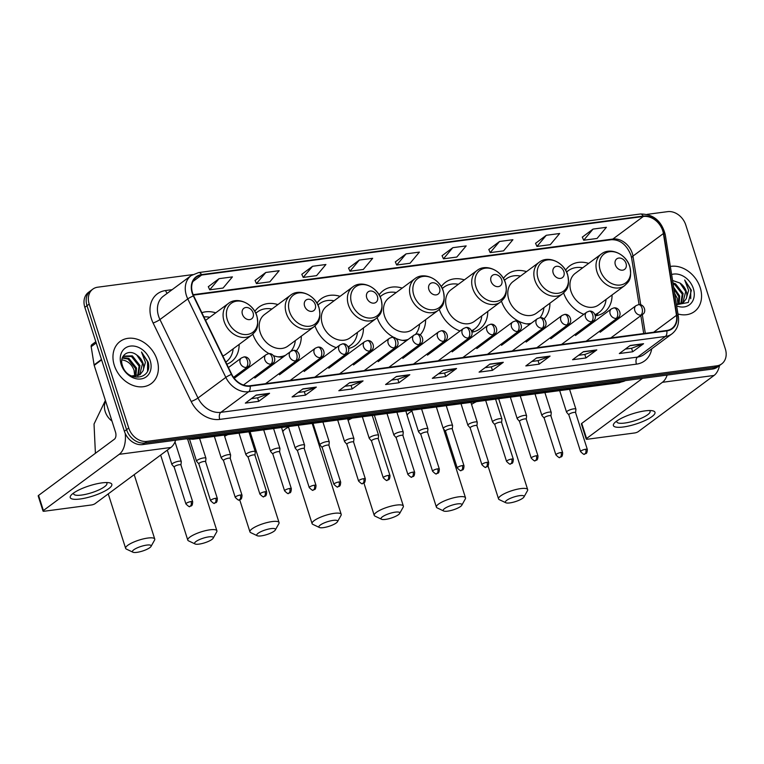 <?xml version="1.0" encoding="UTF-8"?>
<svg xmlns="http://www.w3.org/2000/svg" width="764" height="764" viewBox="0 0 764 764"><rect width="100%" height="100%" fill="white"/><g stroke="black" fill="none" stroke-linecap="round" stroke-linejoin="round"><path stroke-width="1.15" d="M563.631 292.965A28.927 22.7 53.5 0 0 583.839 314.31M595.347 315.828A28.927 22.7 53.5 0 0 604.209 312.342A28.927 22.7 53.5 0 0 612.069 294.961M501.471 301.197A28.927 22.7 53.5 0 0 529.958 324.222M544.035 318.874A28.927 22.7 53.5 0 0 549.918 303.203M439.319 309.439A28.927 22.7 53.5 0 0 460.071 330.984M472.018 332.159A28.927 22.7 53.5 0 0 479.897 328.826A28.927 22.7 53.5 0 0 487.757 311.445M377.168 317.681A28.927 22.7 53.5 0 0 393.852 337.43M396.01 338.471A28.927 22.7 53.5 0 0 406.448 340.706M420.2 334.861A28.927 22.7 53.5 0 0 425.605 319.686M315.016 325.922A28.927 22.7 53.5 0 0 336.322 347.649M348.68 348.441A28.927 22.7 53.5 0 0 355.594 345.299A28.927 22.7 53.5 0 0 363.454 327.928M252.865 334.164A28.927 22.7 53.5 0 0 269.052 353.637M273.55 355.68A28.927 22.7 53.5 0 0 282.976 357.16M296.298 350.896A28.927 22.7 53.5 0 0 301.303 336.17M226.832 364.199A28.927 22.7 53.5 0 0 231.282 361.783A28.927 22.7 53.5 0 0 239.151 344.402M277.895 304.588A28.927 22.7 53.5 0 0 258.986 307.052A28.927 22.7 53.5 0 0 254.813 311.406M340.056 296.346A28.927 22.7 53.5 0 0 321.138 298.81A28.927 22.7 53.5 0 0 316.964 303.165M402.208 288.104A28.927 22.7 53.5 0 0 383.299 290.578A28.927 22.7 53.5 0 0 379.116 294.923M464.359 279.872A28.927 22.7 53.5 0 0 445.45 282.336A28.927 22.7 53.5 0 0 441.277 286.681M526.511 271.631A28.927 22.7 53.5 0 0 507.602 274.095A28.927 22.7 53.5 0 0 503.428 278.44M588.662 263.389A28.927 22.7 53.5 0 0 569.753 265.853A28.927 22.7 53.5 0 0 565.58 270.208M215.744 312.829A28.927 22.7 53.5 0 0 201.849 312.686M192.614 274.62L97.716 287.197A16.378 12.854 53.5 0 0 92.788 289.155L88.443 292.383A16.378 12.854 53.5 0 0 84.833 307.309L124.389 431.268A16.378 12.854 53.5 0 0 142.572 444.61L712.459 369.06A16.378 12.854 53.5 0 0 717.386 367.102L719.564 365.488A21.831 12.405 82.4 0 1 714.053 375.458L638.217 431.66A2.731 0.678 162.3 0 1 634.636 432.968L587.44 439.224A2.731 0.678 162.3 0 1 586.198 439.042L581.375 423.924A2.731 0.678 -17.7 0 1 581.748 423.39L642.562 378.323M92.788 289.155A16.378 12.854 53.5 0 0 89.178 304.082L128.744 428.041L126.566 429.654A16.378 12.854 53.5 0 0 144.749 443.005L714.636 367.446A16.378 12.854 53.5 0 0 719.564 365.488A16.378 12.854 53.5 0 1 714.636 367.446L144.749 443.005A16.378 12.854 53.5 0 1 126.566 429.654L87.01 305.695L126.566 429.654L124.389 431.268M90.61 290.769A16.378 12.854 53.5 0 0 87.01 305.695A16.378 12.854 53.5 0 1 90.61 290.769M114.304 365.354A26.205 20.561 53.5 0 0 151.272 383.576A26.205 20.561 53.5 0 0 157.04 359.691A26.205 20.561 53.5 0 0 120.072 341.47A26.205 20.561 53.5 0 0 114.304 365.354A26.205 20.561 53.5 0 0 151.272 383.576A26.205 20.561 53.5 0 0 157.04 359.691A26.205 20.561 53.5 0 0 120.072 341.47A26.205 20.561 53.5 0 0 114.304 365.354M677.954 313.985A26.205 20.561 53.5 0 0 694.447 311.559A26.205 20.561 53.5 0 0 700.216 287.675A26.205 20.561 53.5 0 0 670.343 266.445A26.205 20.561 53.5 0 1 700.216 287.675A26.205 20.561 53.5 0 1 694.447 311.559A26.205 20.561 53.5 0 1 677.954 313.985M192.557 293.051A17.467 13.704 -126.5 0 1 196.405 277.122A17.467 13.704 -126.5 0 1 201.658 275.03L643.326 216.479A17.467 13.704 -126.5 0 1 663.391 233.545L676.484 315.322A17.467 13.704 -126.5 0 1 671.957 328.415A17.467 13.704 -126.5 0 1 666.705 330.506L250 385.753A17.467 13.704 -126.5 0 1 231.721 374.284L193.664 295.821A17.467 13.704 -126.5 0 1 192.557 293.051M192.203 293.099A17.906 14.048 53.5 0 0 193.34 295.935L231.397 374.398A17.906 14.048 53.5 0 0 250.134 386.154L666.829 330.907A17.906 14.048 53.5 0 0 676.856 315.341L663.763 233.564A17.906 14.048 53.5 0 0 643.192 216.078L201.534 274.629A17.906 14.048 53.5 0 0 192.203 293.099M593.045 229.085L583.696 240.23L597.056 238.463L606.406 227.309L593.045 229.085L582.311 237.126M546.298 235.283L536.949 246.428L550.309 244.661L559.659 233.507L546.298 235.283L535.564 243.324M499.551 241.481L490.201 252.626L503.562 250.859L512.911 239.705L499.551 241.481L488.817 249.522M452.804 247.679L443.454 258.824L456.805 257.057L466.164 245.903L452.804 247.679L442.069 255.72M219.058 278.669L209.708 289.814L223.069 288.047L232.418 276.893L219.058 278.669L208.324 286.71M265.805 272.471L256.456 283.616L269.816 281.849L279.166 270.695L265.805 272.471L255.071 280.512M312.562 266.273L303.203 277.418L316.563 275.651L325.913 264.497L312.562 266.273L301.818 274.314M359.309 260.075L349.96 271.22L363.311 269.453L372.66 258.299L359.309 260.075L348.565 268.116M406.056 253.877L396.707 265.022L410.058 263.255L419.407 252.101L406.056 253.877L395.322 261.918M128.744 428.041A16.378 12.854 53.5 0 0 146.917 441.391L716.813 365.832A16.378 12.854 53.5 0 0 721.732 363.874A16.378 12.854 53.5 0 0 725.342 348.947L685.785 224.988A16.378 12.854 53.5 0 0 667.602 211.647L646.984 214.378M550.061 356.11L539.183 364.161L525.823 365.937L536.7 357.877L550.061 356.11A4.364 2.483 -97.6 0 1 549.66 356.33L536.423 358.077M596.808 349.912L585.931 357.963L572.58 359.739L583.448 351.679L596.808 349.912A4.364 2.483 -97.6 0 1 596.407 350.132L583.18 351.879M643.555 343.714L632.678 351.765L619.327 353.541L630.195 345.481L643.555 343.714A4.364 2.483 -97.6 0 1 643.154 343.934L629.928 345.681M409.81 374.704L398.942 382.754L385.581 384.531L396.459 376.471L409.81 374.704A4.364 2.483 -97.6 0 1 409.418 374.923L396.182 376.671M363.062 380.902L352.185 388.952L338.834 390.729L349.702 382.668L363.062 380.902A4.364 2.483 -97.6 0 1 362.661 381.121L349.434 382.869M316.315 387.1L305.438 395.15L292.087 396.927L302.955 388.866L316.315 387.1A4.364 2.483 -97.6 0 1 315.914 387.319L302.687 389.067M269.568 393.298L258.69 401.348L245.339 403.125L256.207 395.064L269.568 393.298A4.364 2.483 -97.6 0 1 269.167 393.517L255.94 395.265M503.304 362.308L492.436 370.359L479.076 372.135L489.953 364.075L503.304 362.308A4.364 2.483 -97.6 0 1 502.913 362.528L489.676 364.275M456.557 368.506L445.689 376.556L432.328 378.333L443.206 370.273L456.557 368.506A4.364 2.483 -97.6 0 1 456.165 368.726L442.929 370.473M445.689 376.556L444.572 373.052M438.335 373.882L444.629 373.042L456.165 368.726M492.436 370.359L491.319 366.854M485.083 367.685L491.386 366.844L502.913 362.528M258.69 401.348L257.573 397.843M251.337 398.674L257.64 397.834L269.167 393.517M305.438 395.15L304.32 391.646M298.094 392.476L304.387 391.636L315.914 387.319M352.185 388.952L351.068 385.448M344.841 386.278L351.134 385.438L362.661 381.121M398.942 382.754L397.815 379.25M391.588 380.08L397.882 379.24L409.418 374.923M632.678 351.765L631.561 348.26M625.334 349.091L631.627 348.25L643.154 343.934M585.931 357.963L584.813 354.458M578.577 355.289L584.88 354.448L596.407 350.132M539.183 364.161L538.066 360.656M531.83 361.487L538.133 360.646L549.66 356.33M396.707 265.022L395.294 261.851M349.96 271.22L348.546 268.049M303.203 277.418L301.79 274.247M256.456 283.616L255.042 280.445M209.708 289.814L208.295 286.643M443.454 258.824L442.041 255.653M490.201 252.626L488.788 249.456M536.949 246.428L535.535 243.258M583.696 240.23L582.283 237.06M121.848 359.901L122.555 360.006C127.932 360.942 131.771 364.371 134.072 370.292L134.77 376.404M122.45 357.562L128.896 358.411L136.498 368.028L135.935 376.308M122.269 358.049L128.037 359.051L135.639 368.668L135.323 376.375M122.756 356.874L123.634 356.091L132.353 355.852L139.955 365.478L138.169 375.697M123.224 356.425L131.484 356.492L139.086 366.118L137.644 375.898M136.804 355.059C128.562 348.346 118.869 355.757 122.393 365.459C127.254 382.898 152.934 379.756 148.197 362.27L141.512 352.013L145.437 362.327L143.002 370.836A12.339 9.684 53.5 0 0 143.021 363.206A12.339 9.684 53.5 0 0 136.804 355.059L142.543 363.559L139.611 374.943M143.002 370.836L140.051 374.627L131.494 376.012M121.161 364.447A17.792 13.962 53.5 0 0 140.92 378.954A17.792 13.962 53.5 0 0 150.193 360.598A17.792 13.962 53.5 0 0 130.434 346.092A17.792 13.962 53.5 0 0 121.161 364.447M122.555 360.006A12.339 9.684 53.5 0 0 121.848 359.939M141.512 352.013L147.547 361.716L147.567 370.75M80.144 498.997A21.831 5.396 -17.7 0 1 71.635 494.633A21.831 5.396 -17.7 0 1 101.889 482.886A21.831 5.396 -17.7 0 1 108.956 482.714A21.831 5.396 -17.7 0 1 105.69 490.593A21.831 5.396 -17.7 0 1 80.144 498.997M73.745 492.923A17.467 4.317 162.3 0 0 73.64 493.926A17.467 4.317 162.3 0 0 81.576 495.062A17.467 4.317 162.3 0 0 99.014 489.867A17.467 4.317 162.3 0 0 106.922 483.306A17.467 4.317 162.3 0 0 106.253 482.552M125.21 433.389A21.831 12.405 82.4 0 1 119.232 454.322L43.395 510.524A2.731 0.678 162.3 0 0 43.023 511.059A2.731 0.678 162.3 0 0 44.264 511.231L91.46 504.975A2.731 0.678 162.3 0 0 95.042 503.677L170.878 447.475L119.232 454.322M175.634 440.226A21.831 12.405 82.4 0 1 170.878 447.475M43.023 511.059L38.2 495.941A2.731 0.678 -17.7 0 1 38.572 495.406L114.409 439.204A5.463 3.104 -97.6 0 0 115.517 432.157L94.201 365.354A2.731 2.139 -126.5 0 1 94.096 364.915L91.183 346.684A2.731 2.139 -126.5 0 1 91.89 344.64L95.815 341.728M136.899 552.353A9.827 2.426 162.3 0 0 151.033 546.432A9.827 2.426 162.3 0 0 146.688 545.104A9.827 2.426 162.3 0 0 135.897 548.514A9.827 2.426 162.3 0 0 132.936 552.21A9.827 2.426 162.3 0 0 136.899 552.353M132.936 552.21L126.404 549.106A15.28 3.782 -17.7 0 1 125.63 548.342A15.28 3.782 -17.7 0 1 132.544 542.602A15.28 3.782 -17.7 0 1 147.796 538.057A15.28 3.782 -17.7 0 1 154.748 539.05A15.28 3.782 -17.7 0 1 154.557 540.119L151.033 546.432M253.104 312.848A6.551 5.138 53.5 0 0 245.836 307.51A6.551 5.138 53.5 0 0 242.417 314.271A6.551 5.138 53.5 0 0 249.694 319.61A6.551 5.138 53.5 0 0 253.104 312.848M209.766 317.261A25.928 20.351 53.5 0 0 203.912 316.936M226.239 361.783L225.81 362.098A25.928 20.351 53.5 0 0 226.239 361.783A25.928 20.351 53.5 0 0 233.163 348.842M222.821 355.928A19.654 15.423 53.5 0 0 225.762 354.324L251.814 335.014C255.195 331.49 259.435 329.58 256.895 316.038C253.381 303.518 237.394 296.165 228.417 303.442A19.654 15.423 53.5 0 0 224.091 321.357A19.654 15.423 53.5 0 0 251.814 335.014M199.051 544.121A9.827 2.426 162.3 0 0 213.185 538.19A9.827 2.426 162.3 0 0 208.839 536.863A9.827 2.426 162.3 0 0 198.048 540.272A9.827 2.426 162.3 0 0 195.087 543.968A9.827 2.426 162.3 0 0 199.051 544.121M195.087 543.968L188.555 540.864A15.28 3.782 -17.7 0 1 187.782 540.1A15.28 3.782 -17.7 0 1 194.696 534.361A15.28 3.782 -17.7 0 1 209.947 529.815A15.28 3.782 -17.7 0 1 216.9 530.808A15.28 3.782 -17.7 0 1 216.709 531.878L213.185 538.19M315.265 304.616A6.551 5.138 53.5 0 0 307.988 299.278A6.551 5.138 53.5 0 0 304.578 306.03A6.551 5.138 53.5 0 0 311.846 311.368A6.551 5.138 53.5 0 0 315.265 304.616M290.568 295.2L264.516 314.51A19.654 15.423 53.5 0 0 260.18 332.426A19.654 15.423 53.5 0 0 287.913 346.082L313.966 326.782C317.356 323.248 321.587 321.348 319.046 307.796C315.532 295.276 299.545 287.923 290.568 295.2A19.654 15.423 53.5 0 0 286.242 313.116A19.654 15.423 53.5 0 0 313.966 326.782M271.917 309.019A25.928 20.351 53.5 0 0 257.516 311.884A25.928 20.351 53.5 0 0 255.825 313.326M257.516 311.884L256.427 312.686A25.928 20.351 53.5 0 0 255.768 313.202M281.095 357.17A25.928 20.351 53.5 0 0 284.571 355.986M277.781 356.807A25.928 20.351 53.5 0 0 285.65 355.184M290.75 351.402A25.928 20.351 53.5 0 0 295.315 340.601M261.212 535.879A9.827 2.426 162.3 0 0 275.336 529.949A9.827 2.426 162.3 0 0 270.991 528.621A9.827 2.426 162.3 0 0 260.199 532.03A9.827 2.426 162.3 0 0 257.239 535.726A9.827 2.426 162.3 0 0 261.212 535.879M257.239 535.726L250.707 532.623A15.28 3.782 -17.7 0 1 249.933 531.859A15.28 3.782 -17.7 0 1 256.847 526.119A15.28 3.782 -17.7 0 1 272.108 521.573A15.28 3.782 -17.7 0 1 279.051 522.566A15.28 3.782 -17.7 0 1 278.87 523.636L275.336 529.949M377.416 296.375A6.551 5.138 53.5 0 0 370.139 291.036A6.551 5.138 53.5 0 0 366.73 297.788A6.551 5.138 53.5 0 0 373.997 303.127A6.551 5.138 53.5 0 0 377.416 296.375M352.72 286.958L326.667 306.268A19.654 15.423 53.5 0 0 322.341 324.184A19.654 15.423 53.5 0 0 350.065 337.85L376.117 318.54C379.507 315.007 383.738 313.106 381.198 299.555C377.683 287.035 361.697 279.681 352.72 286.958A19.654 15.423 53.5 0 0 348.394 304.874A19.654 15.423 53.5 0 0 376.117 318.54M334.069 300.787A25.928 20.351 53.5 0 0 319.667 303.642A25.928 20.351 53.5 0 0 317.977 305.084M319.667 303.642L318.578 304.444A25.928 20.351 53.5 0 0 317.919 304.96M348.212 346.942A25.928 20.351 53.5 0 0 349.454 346.111L350.542 345.309A25.928 20.351 53.5 0 0 357.466 332.359M348.136 346.78A25.928 20.351 53.5 0 0 350.542 345.309M323.363 527.637A9.827 2.426 162.3 0 0 337.497 521.707A9.827 2.426 162.3 0 0 333.152 520.389A9.827 2.426 162.3 0 0 322.351 523.789A9.827 2.426 162.3 0 0 319.39 527.485A9.827 2.426 162.3 0 0 323.363 527.637M319.39 527.485L312.858 524.381A15.28 3.782 -17.7 0 1 312.084 523.617A15.28 3.782 -17.7 0 1 318.999 517.877A15.28 3.782 -17.7 0 1 334.26 513.332A15.28 3.782 -17.7 0 1 341.202 514.325A15.28 3.782 -17.7 0 1 341.021 515.394L337.497 521.707M439.567 288.133A6.551 5.138 53.5 0 0 432.29 282.795A6.551 5.138 53.5 0 0 428.881 289.546A6.551 5.138 53.5 0 0 436.158 294.885A6.551 5.138 53.5 0 0 439.567 288.133M414.871 278.717L388.819 298.027A19.654 15.423 53.5 0 0 384.493 315.943A19.654 15.423 53.5 0 0 412.216 329.609L438.278 310.299C441.659 306.765 445.899 304.865 443.349 291.313C439.844 278.803 423.848 271.44 414.871 278.717A19.654 15.423 53.5 0 0 410.545 296.633A19.654 15.423 53.5 0 0 438.278 310.299M396.22 292.545A25.928 20.351 53.5 0 0 381.819 295.401A25.928 20.351 53.5 0 0 380.138 296.843M381.819 295.401L380.73 296.212A25.928 20.351 53.5 0 0 380.071 296.718M405.407 340.687A25.928 20.351 53.5 0 0 407.116 340.209M402.093 340.333A25.928 20.351 53.5 0 0 408.205 339.407M415.606 334.279A25.928 20.351 53.5 0 0 419.627 324.117M385.514 519.396A9.827 2.426 162.3 0 0 399.648 513.475A9.827 2.426 162.3 0 0 395.303 512.147A9.827 2.426 162.3 0 0 384.502 515.547A9.827 2.426 162.3 0 0 381.542 519.253A9.827 2.426 162.3 0 0 385.514 519.396M381.542 519.253L375.009 516.139A15.28 3.782 -17.7 0 1 374.236 515.375A15.28 3.782 -17.7 0 1 381.16 509.636A15.28 3.782 -17.7 0 1 396.411 505.09A15.28 3.782 -17.7 0 1 403.363 506.083A15.28 3.782 -17.7 0 1 403.172 507.153L399.648 513.475M501.719 279.891A6.551 5.138 53.5 0 0 494.451 274.553A6.551 5.138 53.5 0 0 491.032 281.305A6.551 5.138 53.5 0 0 498.309 286.643A6.551 5.138 53.5 0 0 501.719 279.891M477.032 270.485L450.97 289.785A19.654 15.423 53.5 0 0 446.644 307.701A19.654 15.423 53.5 0 0 474.377 321.367L500.43 302.057C503.81 298.523 508.05 296.623 505.501 283.072C501.996 270.561 485.999 263.198 477.032 270.485A19.654 15.423 53.5 0 0 472.696 288.391A19.654 15.423 53.5 0 0 500.43 302.057M458.371 284.303A25.928 20.351 53.5 0 0 443.97 287.159A25.928 20.351 53.5 0 0 442.289 288.601M443.97 287.159L442.881 287.971A25.928 20.351 53.5 0 0 442.232 288.486M471.694 330.936A25.928 20.351 53.5 0 0 473.766 329.628L474.845 328.826A25.928 20.351 53.5 0 0 481.778 315.876M471.589 330.697A25.928 20.351 53.5 0 0 474.845 328.826M447.666 511.154A9.827 2.426 162.3 0 0 461.8 505.233A9.827 2.426 162.3 0 0 457.455 503.906A9.827 2.426 162.3 0 0 446.663 507.315A9.827 2.426 162.3 0 0 443.703 511.011A9.827 2.426 162.3 0 0 447.666 511.154M443.703 511.011L437.17 507.898A15.28 3.782 -17.7 0 1 436.397 507.134A15.28 3.782 -17.7 0 1 443.311 501.394A15.28 3.782 -17.7 0 1 458.562 496.848A15.28 3.782 -17.7 0 1 465.515 497.841A15.28 3.782 -17.7 0 1 465.324 498.911L461.8 505.233M563.87 271.65A6.551 5.138 53.5 0 0 556.603 266.311A6.551 5.138 53.5 0 0 553.184 273.063A6.551 5.138 53.5 0 0 560.461 278.402A6.551 5.138 53.5 0 0 563.87 271.65M539.183 262.243L513.121 281.553A19.654 15.423 53.5 0 0 508.795 299.459A19.654 15.423 53.5 0 0 536.529 313.125L562.581 293.815C565.971 290.291 570.202 288.381 567.662 274.83C564.147 262.319 548.16 254.956 539.183 262.243A19.654 15.423 53.5 0 0 534.857 280.149A19.654 15.423 53.5 0 0 562.581 293.815M520.532 276.062A25.928 20.351 53.5 0 0 506.131 278.927A25.928 20.351 53.5 0 0 504.441 280.359M506.131 278.927L505.042 279.729A25.928 20.351 53.5 0 0 504.383 280.245M526.396 323.85A25.928 20.351 53.5 0 0 531.181 323.315M539.995 317.7A25.928 20.351 53.5 0 0 543.93 307.634M509.817 502.913A9.827 2.426 162.3 0 0 523.951 496.992A9.827 2.426 162.3 0 0 519.606 495.664A9.827 2.426 162.3 0 0 508.814 499.073A9.827 2.426 162.3 0 0 505.854 502.769A9.827 2.426 162.3 0 0 509.817 502.913M505.854 502.769L499.322 499.666A15.28 3.782 -17.7 0 1 498.548 498.902A15.28 3.782 -17.7 0 1 505.462 493.162A15.28 3.782 -17.7 0 1 520.714 488.607A15.28 3.782 -17.7 0 1 527.666 489.6A15.28 3.782 -17.7 0 1 527.475 490.679L523.951 496.992M626.031 263.408A6.551 5.138 53.5 0 0 618.754 258.07A6.551 5.138 53.5 0 0 615.345 264.831A6.551 5.138 53.5 0 0 622.612 270.169A6.551 5.138 53.5 0 0 626.031 263.408M601.335 254.001L575.282 273.311A19.654 15.423 53.5 0 0 570.947 291.218A19.654 15.423 53.5 0 0 598.68 304.884L624.732 285.574C628.123 282.05 632.353 280.14 629.813 266.598C626.299 254.078 610.312 246.715 601.335 254.001A19.654 15.423 53.5 0 0 597.009 271.917A19.654 15.423 53.5 0 0 624.732 285.574M582.684 267.82A25.928 20.351 53.5 0 0 568.282 270.685A25.928 20.351 53.5 0 0 566.592 272.127M568.282 270.685L567.194 271.487A25.928 20.351 53.5 0 0 566.535 272.003M595.127 314.883A25.928 20.351 53.5 0 0 598.069 313.154L599.157 312.342A25.928 20.351 53.5 0 0 606.081 299.402M595.013 314.567A25.928 20.351 53.5 0 0 599.157 312.342M180.944 464.989L181.278 461.647A4.909 1.213 162.3 0 0 181.259 461.513A4.909 1.213 162.3 0 0 177.678 461.446A4.909 1.213 162.3 0 0 172.578 463.538A4.909 1.213 162.3 0 0 171.9 464.502A4.909 1.213 162.3 0 0 171.967 464.617L174.182 467.148M180.934 465.047A3.553 0.879 162.3 0 0 180.925 464.951A3.553 0.879 162.3 0 0 179.311 464.722A3.553 0.879 162.3 0 0 174.65 466.412A3.553 0.879 162.3 0 0 174.173 467.11A3.553 0.879 162.3 0 0 174.211 467.186M205.612 461.723L205.946 458.371A4.909 1.213 162.3 0 0 205.927 458.238A4.909 1.213 162.3 0 0 202.345 458.171A4.909 1.213 162.3 0 0 197.246 460.262A4.909 1.213 162.3 0 0 196.568 461.227A4.909 1.213 162.3 0 0 196.635 461.341L198.85 463.882M205.602 461.771A3.553 0.879 162.3 0 0 205.592 461.676A3.553 0.879 162.3 0 0 203.978 461.446A3.553 0.879 162.3 0 0 199.318 463.137A3.553 0.879 162.3 0 0 198.831 463.834A3.553 0.879 162.3 0 0 198.879 463.92M230.27 458.457L230.604 455.105A4.909 1.213 162.3 0 0 230.594 454.972A4.909 1.213 162.3 0 0 227.003 454.905A4.909 1.213 162.3 0 0 221.904 456.996A4.909 1.213 162.3 0 0 221.235 457.961A4.909 1.213 162.3 0 0 221.302 458.075L223.518 460.616M230.27 458.505A3.553 0.879 162.3 0 0 230.26 458.41A3.553 0.879 162.3 0 0 228.646 458.18A3.553 0.879 162.3 0 0 223.986 459.871A3.553 0.879 162.3 0 0 223.499 460.568A3.553 0.879 162.3 0 0 223.546 460.654M254.937 455.182L255.272 451.83A4.909 1.213 162.3 0 0 255.262 451.696A4.909 1.213 162.3 0 0 251.671 451.629A4.909 1.213 162.3 0 0 246.571 453.73A4.909 1.213 162.3 0 0 245.903 454.685A4.909 1.213 162.3 0 0 245.97 454.8L248.176 457.34M254.937 455.229A3.553 0.879 162.3 0 0 254.928 455.143A3.553 0.879 162.3 0 0 253.314 454.905A3.553 0.879 162.3 0 0 248.653 456.605A3.553 0.879 162.3 0 0 248.166 457.292A3.553 0.879 162.3 0 0 248.214 457.378M279.605 451.916L279.939 448.563A4.909 1.213 162.3 0 0 279.93 448.43A4.909 1.213 162.3 0 0 276.339 448.363A4.909 1.213 162.3 0 0 271.239 450.454A4.909 1.213 162.3 0 0 270.561 451.419A4.909 1.213 162.3 0 0 270.628 451.534L272.844 454.074M279.595 451.963A3.553 0.879 162.3 0 0 279.586 451.868A3.553 0.879 162.3 0 0 277.981 451.639A3.553 0.879 162.3 0 0 273.321 453.329A3.553 0.879 162.3 0 0 272.834 454.026A3.553 0.879 162.3 0 0 272.882 454.112M304.273 448.64L304.607 445.288A4.909 1.213 162.3 0 0 304.588 445.164A4.909 1.213 162.3 0 0 301.006 445.097A4.909 1.213 162.3 0 0 295.907 447.188A4.909 1.213 162.3 0 0 295.229 448.143A4.909 1.213 162.3 0 0 295.296 448.258L297.511 450.798M304.263 448.697A3.553 0.879 162.3 0 0 304.253 448.602A3.553 0.879 162.3 0 0 302.639 448.373A3.553 0.879 162.3 0 0 297.979 450.063A3.553 0.879 162.3 0 0 297.492 450.76A3.553 0.879 162.3 0 0 297.54 450.836M328.94 445.374L329.265 442.022A4.909 1.213 162.3 0 0 329.255 441.888A4.909 1.213 162.3 0 0 325.665 441.821A4.909 1.213 162.3 0 0 320.565 443.913A4.909 1.213 162.3 0 0 319.896 444.877A4.909 1.213 162.3 0 0 319.963 444.992L322.179 447.532M328.931 445.422A3.553 0.879 162.3 0 0 328.921 445.326A3.553 0.879 162.3 0 0 327.307 445.097A3.553 0.879 162.3 0 0 322.647 446.787A3.553 0.879 162.3 0 0 322.16 447.484A3.553 0.879 162.3 0 0 322.207 447.57M353.598 442.108L353.933 438.756A4.909 1.213 162.3 0 0 353.923 438.622A4.909 1.213 162.3 0 0 350.332 438.555A4.909 1.213 162.3 0 0 345.232 440.647A4.909 1.213 162.3 0 0 344.564 441.611A4.909 1.213 162.3 0 0 344.631 441.726L346.837 444.256M353.598 442.155A3.553 0.879 162.3 0 0 353.589 442.06A3.553 0.879 162.3 0 0 351.975 441.831A3.553 0.879 162.3 0 0 347.314 443.521A3.553 0.879 162.3 0 0 346.827 444.218A3.553 0.879 162.3 0 0 346.875 444.295M378.266 438.832L378.6 435.48A4.909 1.213 162.3 0 0 378.591 435.346A4.909 1.213 162.3 0 0 375 435.279A4.909 1.213 162.3 0 0 369.9 437.371A4.909 1.213 162.3 0 0 369.232 438.335A4.909 1.213 162.3 0 0 369.289 438.45L371.505 440.99M378.266 438.88A3.553 0.879 162.3 0 0 378.256 438.784A3.553 0.879 162.3 0 0 376.642 438.555A3.553 0.879 162.3 0 0 371.982 440.255A3.553 0.879 162.3 0 0 371.495 440.943A3.553 0.879 162.3 0 0 371.543 441.029M402.934 435.566L403.268 432.214A4.909 1.213 162.3 0 0 403.249 432.08A4.909 1.213 162.3 0 0 399.667 432.013A4.909 1.213 162.3 0 0 394.568 434.105A4.909 1.213 162.3 0 0 393.89 435.069A4.909 1.213 162.3 0 0 393.957 435.184L396.172 437.724M402.924 435.614A3.553 0.879 162.3 0 0 402.914 435.518A3.553 0.879 162.3 0 0 401.301 435.289A3.553 0.879 162.3 0 0 396.64 436.979A3.553 0.879 162.3 0 0 396.153 437.676A3.553 0.879 162.3 0 0 396.201 437.762M427.601 432.29L427.935 428.938A4.909 1.213 162.3 0 0 427.916 428.814A4.909 1.213 162.3 0 0 424.326 428.747A4.909 1.213 162.3 0 0 419.235 430.839A4.909 1.213 162.3 0 0 418.557 431.794A4.909 1.213 162.3 0 0 418.624 431.908L420.84 434.449M427.592 432.348A3.553 0.879 162.3 0 0 427.582 432.252A3.553 0.879 162.3 0 0 425.968 432.013A3.553 0.879 162.3 0 0 421.308 433.713A3.553 0.879 162.3 0 0 420.821 434.401A3.553 0.879 162.3 0 0 420.868 434.487M452.259 429.024L452.594 425.672A4.909 1.213 162.3 0 0 452.584 425.538A4.909 1.213 162.3 0 0 448.993 425.472A4.909 1.213 162.3 0 0 443.894 427.563A4.909 1.213 162.3 0 0 443.225 428.528A4.909 1.213 162.3 0 0 443.292 428.642L445.498 431.183M452.259 429.072A3.553 0.879 162.3 0 0 452.25 428.976A3.553 0.879 162.3 0 0 450.636 428.747A3.553 0.879 162.3 0 0 445.975 430.438A3.553 0.879 162.3 0 0 445.488 431.135A3.553 0.879 162.3 0 0 445.536 431.221M476.927 425.749L477.261 422.397A4.909 1.213 162.3 0 0 477.252 422.272A4.909 1.213 162.3 0 0 473.661 422.206A4.909 1.213 162.3 0 0 468.561 424.297A4.909 1.213 162.3 0 0 467.893 425.262A4.909 1.213 162.3 0 0 467.95 425.376L470.166 427.907A3.553 0.879 162.3 0 0 470.204 427.945M476.927 425.806A3.553 0.879 162.3 0 0 476.917 425.71A3.553 0.879 162.3 0 0 475.303 425.481A3.553 0.879 162.3 0 0 470.643 427.171A3.553 0.879 162.3 0 0 470.156 427.869L481.912 464.703C484.529 467.253 485.808 468.074 485.751 467.138A3.553 2.015 82.4 0 0 486.334 466.899A3.553 2.015 -97.6 0 0 487.06 462.315A3.553 0.879 162.3 0 0 483.517 463.366A3.553 0.879 162.3 0 0 481.912 464.703M501.595 422.482L501.929 419.13A4.909 1.213 162.3 0 0 501.91 418.997A4.909 1.213 162.3 0 0 498.329 418.93A4.909 1.213 162.3 0 0 493.229 421.021A4.909 1.213 162.3 0 0 492.551 421.986A4.909 1.213 162.3 0 0 492.618 422.1L494.833 424.641M501.585 422.53A3.553 0.879 162.3 0 0 501.576 422.435A3.553 0.879 162.3 0 0 499.962 422.206A3.553 0.879 162.3 0 0 495.301 423.896A3.553 0.879 162.3 0 0 494.824 424.593A3.553 0.879 162.3 0 0 494.862 424.679M526.262 419.216L526.597 415.864A4.909 1.213 162.3 0 0 526.577 415.731A4.909 1.213 162.3 0 0 522.996 415.664A4.909 1.213 162.3 0 0 517.896 417.755A4.909 1.213 162.3 0 0 517.218 418.72A4.909 1.213 162.3 0 0 517.285 418.834L519.501 421.365M526.253 419.264A3.553 0.879 162.3 0 0 526.243 419.169A3.553 0.879 162.3 0 0 524.629 418.939A3.553 0.879 162.3 0 0 519.969 420.63A3.553 0.879 162.3 0 0 519.482 421.327A3.553 0.879 162.3 0 0 519.53 421.403M550.92 415.941L551.255 412.589A4.909 1.213 162.3 0 0 551.245 412.455A4.909 1.213 162.3 0 0 547.654 412.388A4.909 1.213 162.3 0 0 542.555 414.48A4.909 1.213 162.3 0 0 541.886 415.444A4.909 1.213 162.3 0 0 541.953 415.559L544.169 418.099M550.92 415.988A3.553 0.879 162.3 0 0 550.911 415.893A3.553 0.879 162.3 0 0 549.297 415.664A3.553 0.879 162.3 0 0 544.636 417.364A3.553 0.879 162.3 0 0 544.149 418.051A3.553 0.879 162.3 0 0 544.197 418.137M575.588 412.675L575.922 409.323A4.909 1.213 162.3 0 0 575.913 409.189A4.909 1.213 162.3 0 0 572.322 409.122A4.909 1.213 162.3 0 0 567.222 411.213A4.909 1.213 162.3 0 0 566.554 412.178A4.909 1.213 162.3 0 0 566.621 412.293L568.827 414.833A3.553 0.879 162.3 0 1 568.817 414.785A3.553 0.879 162.3 0 1 569.304 414.088A3.553 0.879 162.3 0 1 573.965 412.398A3.553 0.879 162.3 0 1 575.578 412.627A3.553 0.879 162.3 0 1 575.588 412.722M623.319 426.99A21.831 5.396 -17.7 0 1 614.81 422.616A21.831 5.396 -17.7 0 1 645.064 410.87A21.831 5.396 -17.7 0 1 652.131 410.707A21.831 5.396 -17.7 0 1 648.865 418.577A21.831 5.396 -17.7 0 1 623.319 426.99M616.92 420.907A17.467 4.317 162.3 0 0 616.815 421.909A17.467 4.317 162.3 0 0 624.751 423.046A17.467 4.317 162.3 0 0 642.19 417.851A17.467 4.317 162.3 0 0 650.097 411.29A17.467 4.317 162.3 0 0 649.429 410.535M667.163 375.067A21.831 12.405 82.4 0 1 662.407 382.306L586.571 438.507A2.731 0.678 162.3 0 0 586.198 439.042M674.66 293.433L677.248 298.285L677.935 304.397M673.686 287.35L679.673 296.021L679.11 304.292M673.924 288.84L678.814 296.661L678.499 304.368M672.989 282.947L675.529 283.836L683.131 293.462L681.335 303.68M673.132 283.855L674.66 284.475L682.262 294.102L680.819 303.881M676.474 304.731L688.288 302.468L691.372 290.253L684.687 279.996L688.612 290.31L686.177 298.819A12.339 9.684 53.5 0 0 686.196 291.189A12.339 9.684 53.5 0 0 679.979 283.043L685.719 291.542L682.787 302.926M686.177 298.819L683.226 302.62L676.407 304.33M676.665 305.915A17.792 13.962 53.5 0 0 693.359 288.582A17.792 13.962 53.5 0 0 671.632 274.515M679.979 283.043L672.597 280.503M684.687 279.996L690.723 289.699L690.742 298.734M142.572 444.61L146.917 441.391M84.833 307.309L89.178 304.082M712.459 369.06L716.813 365.832M189.615 438.374A21.831 17.133 53.5 0 0 194.734 438.498L196.042 437.524M625.554 380.577L619.031 382.754L192.948 439.243A10.916 6.207 -97.6 0 0 194.734 438.498L620.807 382.01L622.125 381.035M619.031 382.754A10.916 6.207 -97.6 0 0 620.807 382.01A21.831 17.133 53.5 0 0 625.429 380.596M663.391 233.545L632.955 256.102A17.467 13.704 53.5 0 0 632.277 253.276A17.467 13.704 53.5 0 0 612.881 239.036L193.158 294.684M640.738 304.788L632.955 256.102A9.827 3.362 170.9 0 0 631.647 258.184L630.93 255.205C627.473 246.772 621.562 239.38 611.276 239.715A9.827 5.587 -97.6 0 0 612.881 239.036L643.326 216.479M201.658 275.03L192.881 281.544M651.721 348.842A27.294 21.421 -126.5 0 1 636.431 364.151L219.736 419.398A5.463 3.104 -97.6 0 1 220.844 412.34L248.682 391.712A21.831 17.133 -126.5 0 1 225.829 377.387L187.772 298.915A21.831 17.133 -126.5 0 1 186.387 295.458A21.831 17.133 -126.5 0 1 191.201 275.556L163.362 296.174A21.831 17.133 53.5 0 0 158.559 316.086A21.831 17.133 53.5 0 0 159.943 319.543L197.991 398.006A21.831 17.133 53.5 0 0 220.844 412.34L637.548 357.094A21.831 17.133 53.5 0 0 644.109 354.477L671.948 333.858A21.831 17.133 -126.5 0 1 665.377 336.466L248.682 391.712A5.463 3.104 -97.6 0 0 250.134 386.154M193.34 295.935A5.463 0.793 -25.9 0 0 187.772 298.915L159.943 319.543A5.463 0.793 154.1 0 1 153.115 323.019A27.294 21.421 -126.5 0 1 165.607 290.54L172.139 289.671M666.829 330.907A5.463 3.104 82.4 0 1 665.377 336.466L637.548 357.094A5.463 3.104 -97.6 0 0 636.431 364.151M676.856 315.341A5.463 1.872 -9.1 0 1 678.327 316.334L665.243 234.558C661.576 220.863 653.268 214.015 640.318 214.006L198.659 272.567A5.463 3.104 82.4 0 1 201.534 274.629M219.736 419.398A27.294 21.421 -126.5 0 1 191.172 401.482A5.463 0.793 154.1 0 0 197.991 398.006L225.829 377.387A5.463 0.793 -25.9 0 1 231.397 374.398M663.763 233.564A5.463 1.872 -9.1 0 1 665.243 234.558M643.192 216.078A5.463 3.104 -97.6 0 0 640.318 214.006M191.172 401.482L153.115 323.019M165.607 290.54A5.463 3.104 -97.6 0 0 167.259 293.29M676.484 315.322L653.659 332.235M645.313 333.343L642.304 314.587M101.602 359.873L94.201 365.354M38.572 495.406L43.395 510.524M94.096 364.915L101.469 359.443M96.207 342.96L91.183 346.684M111.983 421.069A15.28 11.995 -126.5 0 1 105.212 411.615A15.28 11.995 -126.5 0 1 105.642 401.215M256.761 315.857A18.049 14.163 53.5 0 0 236.716 301.14A18.049 14.163 53.5 0 0 227.309 319.753A18.049 14.163 53.5 0 0 247.355 334.47A18.049 14.163 53.5 0 0 256.761 315.857M187.724 439.396A15.28 3.782 162.3 0 0 187.638 439.204L216.9 530.808M318.913 307.615A18.049 14.163 53.5 0 0 298.867 292.898A18.049 14.163 53.5 0 0 289.47 311.521A18.049 14.163 53.5 0 0 309.506 326.228A18.049 14.163 53.5 0 0 318.913 307.615M256.733 312.457A26.177 20.542 53.5 0 0 255.692 313.03M227.901 434.611A15.28 3.782 162.3 0 0 224.635 436.292M381.064 299.373A18.049 14.163 53.5 0 0 361.028 284.657A18.049 14.163 53.5 0 0 351.621 303.279A18.049 14.163 53.5 0 0 371.657 317.986A18.049 14.163 53.5 0 0 381.064 299.373M348.336 347.219A26.177 20.542 53.5 0 0 349.759 345.882M318.884 304.225A26.177 20.542 53.5 0 0 317.843 304.798M288.515 427.114A15.28 3.782 162.3 0 0 282.919 432.214L312.084 523.617M443.225 291.132A18.049 14.163 53.5 0 0 423.18 276.415A18.049 14.163 53.5 0 0 413.773 295.038A18.049 14.163 53.5 0 0 433.818 309.745A18.049 14.163 53.5 0 0 443.225 291.132M381.045 295.983A26.177 20.542 53.5 0 0 379.994 296.556M352.214 418.128A15.28 3.782 162.3 0 0 348.088 420.343M505.376 282.89A18.049 14.163 53.5 0 0 485.331 268.183A18.049 14.163 53.5 0 0 475.924 286.796A18.049 14.163 53.5 0 0 495.97 301.513A18.049 14.163 53.5 0 0 505.376 282.89M471.837 331.356A26.177 20.542 53.5 0 0 474.072 329.399M443.196 287.741A26.177 20.542 53.5 0 0 442.146 288.314M411.949 411.089A15.28 3.782 162.3 0 0 407.222 415.731L436.397 507.134M567.528 274.648A18.049 14.163 53.5 0 0 547.482 259.941A18.049 14.163 53.5 0 0 538.076 278.554A18.049 14.163 53.5 0 0 558.121 293.271A18.049 14.163 53.5 0 0 567.528 274.648M505.348 279.5A26.177 20.542 53.5 0 0 504.297 280.073M476.516 401.644A15.28 3.782 162.3 0 0 471.56 404.433M629.679 266.407A18.049 14.163 53.5 0 0 609.643 251.7A18.049 14.163 53.5 0 0 600.237 270.313A18.049 14.163 53.5 0 0 620.272 285.029A18.049 14.163 53.5 0 0 629.679 266.407M595.28 315.465A26.177 20.542 53.5 0 0 598.374 312.925M567.499 271.258A26.177 20.542 53.5 0 0 566.458 271.831M191.067 501.556A3.553 0.879 162.3 0 0 187.533 502.607A3.553 0.879 162.3 0 0 185.919 503.944C188.546 506.494 189.825 507.315 189.768 506.379A3.553 2.015 82.4 0 0 190.351 506.14A3.553 2.015 -97.6 0 0 191.067 501.556A3.553 0.879 162.3 0 1 192.681 501.786L180.925 464.951M228.455 367.551L241.376 357.982A5.463 4.288 53.5 0 0 240.173 362.957A5.463 4.288 53.5 0 0 246.228 367.398A5.463 3.104 -97.6 0 0 247.335 360.35A5.463 3.104 82.4 0 0 243.907 356.95C249.37 355.967 252.416 364.409 247.87 366.749A5.463 4.288 53.5 0 1 246.228 367.398M215.734 498.281A3.553 0.879 162.3 0 0 212.191 499.341A3.553 0.879 162.3 0 0 210.587 500.668C213.213 503.228 214.493 504.039 214.436 503.113A3.553 2.015 82.4 0 0 215.018 502.865A3.553 2.015 -97.6 0 0 215.734 498.281A3.553 0.879 162.3 0 1 217.348 498.51L205.592 461.676M234.223 378.285L266.034 354.706A5.463 4.288 53.5 0 0 264.831 359.682A5.463 4.288 53.5 0 0 270.895 364.132A5.463 3.104 -97.6 0 0 272.003 357.084A5.463 3.104 82.4 0 0 268.575 353.684C274.037 352.691 277.084 361.143 272.538 363.483A5.463 4.288 53.5 0 1 270.895 364.132M240.402 495.015A3.553 0.879 162.3 0 0 236.859 496.065A3.553 0.879 162.3 0 0 235.255 497.402C237.871 499.962 239.161 500.773 239.103 499.837A3.553 2.015 82.4 0 0 239.676 499.599A3.553 2.015 -97.6 0 0 240.402 495.015A3.553 0.879 162.3 0 1 242.016 495.244L230.26 458.41M254.823 378.027L290.702 351.44A5.463 4.288 53.5 0 0 289.499 356.416A5.463 4.288 53.5 0 0 295.563 360.866A5.463 3.104 -97.6 0 0 296.671 353.808A5.463 3.104 82.4 0 0 293.233 350.409C298.705 349.425 301.751 357.867 297.206 360.207A5.463 4.288 53.5 0 1 295.563 360.866M265.07 491.739A3.553 0.879 162.3 0 0 261.527 492.799A3.553 0.879 162.3 0 0 259.922 494.127C262.539 496.686 263.819 497.498 263.771 496.571A3.553 2.015 82.4 0 0 264.344 496.323A3.553 2.015 -97.6 0 0 265.07 491.739A3.553 0.879 162.3 0 1 266.684 491.978L254.928 455.143M279.49 374.761L315.37 348.164A5.463 4.288 53.5 0 0 314.166 353.14A5.463 4.288 53.5 0 0 320.231 357.59A5.463 3.104 -97.6 0 0 321.338 350.542A5.463 3.104 82.4 0 0 317.9 347.142C323.373 346.159 326.409 354.601 321.873 356.941A5.463 4.288 53.5 0 1 320.231 357.59M289.728 488.473A3.553 0.879 162.3 0 0 286.194 489.533A3.553 0.879 162.3 0 0 284.59 490.86C287.207 493.42 288.486 494.232 288.429 493.296A3.553 2.015 82.4 0 0 289.012 493.057A3.553 2.015 -97.6 0 0 289.728 488.473A3.553 0.879 162.3 0 1 291.342 488.702L279.586 451.868M304.158 371.485L340.037 344.898A5.463 4.288 53.5 0 0 338.834 349.874A5.463 4.288 53.5 0 0 344.889 354.324A5.463 3.104 -97.6 0 0 346.006 347.267A5.463 3.104 82.4 0 0 342.568 343.876C348.031 342.883 351.077 351.325 346.531 353.665A5.463 4.288 53.5 0 1 344.889 354.324M314.396 485.207A3.553 0.879 162.3 0 0 310.852 486.257A3.553 0.879 162.3 0 0 309.248 487.594C311.874 490.144 313.154 490.956 313.097 490.03A3.553 2.015 82.4 0 0 313.679 489.791A3.553 2.015 -97.6 0 0 314.396 485.207A3.553 0.879 162.3 0 1 316.009 485.436L304.253 448.602M328.816 368.219L364.695 341.632A5.463 4.288 53.5 0 0 363.502 346.608A5.463 4.288 53.5 0 0 369.556 351.048A5.463 3.104 -97.6 0 0 370.664 344.001A5.463 3.104 82.4 0 0 367.236 340.601C372.698 339.617 375.745 348.059 371.199 350.399A5.463 4.288 53.5 0 1 369.556 351.048M339.063 481.931A3.553 0.879 162.3 0 0 335.52 482.991A3.553 0.879 162.3 0 0 333.916 484.319C336.532 486.878 337.822 487.69 337.764 486.763A3.553 2.015 82.4 0 0 338.337 486.515A3.553 2.015 -97.6 0 0 339.063 481.931A3.553 0.879 162.3 0 1 340.677 482.16L328.921 445.326M353.484 364.944L389.363 338.356A5.463 4.288 53.5 0 0 388.16 343.332A5.463 4.288 53.5 0 0 394.224 347.782A5.463 3.104 -97.6 0 0 395.332 340.725A5.463 3.104 82.4 0 0 391.894 337.335C397.366 336.341 400.412 344.784 395.867 347.133A5.463 4.288 53.5 0 1 394.224 347.782M363.731 478.665A3.553 0.879 162.3 0 0 360.188 479.716A3.553 0.879 162.3 0 0 358.583 481.053C361.2 483.612 362.48 484.424 362.432 483.488A3.553 2.015 82.4 0 0 363.005 483.249A3.553 2.015 -97.6 0 0 363.731 478.665A3.553 0.879 162.3 0 1 365.345 478.894L353.589 442.06M378.151 361.678L414.031 335.09A5.463 4.288 53.5 0 0 412.827 340.066A5.463 4.288 53.5 0 0 418.892 344.516A5.463 3.104 -97.6 0 0 419.999 337.459A5.463 3.104 82.4 0 0 416.561 334.059C422.034 333.075 425.07 341.518 420.534 343.857A5.463 4.288 53.5 0 1 418.892 344.516M388.398 475.389A3.553 0.879 162.3 0 0 384.855 476.449A3.553 0.879 162.3 0 0 383.251 477.777C385.868 480.336 387.147 481.148 387.09 480.222A3.553 2.015 82.4 0 0 387.673 479.973A3.553 2.015 -97.6 0 0 388.398 475.389A3.553 0.879 162.3 0 1 390.003 475.619L378.256 438.784M402.819 358.402L438.698 331.815A5.463 4.288 53.5 0 0 437.495 336.79A5.463 4.288 53.5 0 0 443.55 341.241A5.463 3.104 -97.6 0 0 444.667 334.193A5.463 3.104 82.4 0 0 441.229 330.793C446.692 329.8 449.738 338.251 445.192 340.591A5.463 4.288 53.5 0 1 443.55 341.241M413.057 472.123A3.553 0.879 162.3 0 0 409.523 473.174A3.553 0.879 162.3 0 0 407.909 474.511C410.535 477.07 411.815 477.882 411.758 476.946A3.553 2.015 82.4 0 0 412.34 476.707A3.553 2.015 -97.6 0 0 413.057 472.123A3.553 0.879 162.3 0 1 414.671 472.353L402.914 435.518M427.477 355.136L463.356 328.549A5.463 4.288 53.5 0 0 462.163 333.524A5.463 4.288 53.5 0 0 468.217 337.974A5.463 3.104 -97.6 0 0 469.325 330.917A5.463 3.104 82.4 0 0 465.897 327.517C471.359 326.534 474.406 334.976 469.86 337.316A5.463 4.288 53.5 0 1 468.217 337.974M437.724 468.848A3.553 0.879 162.3 0 0 434.181 469.908A3.553 0.879 162.3 0 0 432.577 471.245C435.193 473.795 436.483 474.606 436.425 473.68A3.553 2.015 82.4 0 0 437.008 473.441A3.553 2.015 -97.6 0 0 437.724 468.848A3.553 0.879 162.3 0 1 439.338 469.086L427.582 432.252M452.145 351.87L488.024 325.273A5.463 4.288 53.5 0 0 486.821 330.249A5.463 4.288 53.5 0 0 492.885 334.699A5.463 3.104 -97.6 0 0 493.993 327.651A5.463 3.104 82.4 0 0 490.555 324.251C496.027 323.267 499.073 331.71 494.528 334.049A5.463 4.288 53.5 0 1 492.885 334.699M462.392 465.582A3.553 0.879 162.3 0 0 458.849 466.642A3.553 0.879 162.3 0 0 457.244 467.969C459.861 470.528 461.141 471.34 461.093 470.404A3.553 2.015 82.4 0 0 461.666 470.166A3.553 2.015 -97.6 0 0 462.392 465.582A3.553 0.879 162.3 0 1 464.006 465.811L452.25 428.976M476.812 348.594L512.692 322.007A5.463 4.288 53.5 0 0 511.488 326.982A5.463 4.288 53.5 0 0 517.553 331.433A5.463 3.104 -97.6 0 0 518.66 324.375A5.463 3.104 82.4 0 0 515.222 320.985C520.695 319.992 523.732 328.434 519.195 330.774A5.463 4.288 53.5 0 1 517.553 331.433M501.48 345.328L537.359 318.741A5.463 4.288 53.5 0 0 536.156 323.716A5.463 4.288 53.5 0 0 542.211 328.157A5.463 3.104 -97.6 0 0 543.328 321.109A5.463 3.104 82.4 0 0 539.89 317.709C545.362 316.726 548.399 325.168 543.853 327.508A5.463 4.288 53.5 0 1 542.211 328.157M476.917 425.71L488.673 462.545A3.553 0.879 162.3 0 0 487.06 462.315M511.718 459.04A3.553 0.879 162.3 0 0 508.184 460.1A3.553 0.879 162.3 0 0 506.57 461.427C509.196 463.987 510.476 464.798 510.419 463.872A3.553 2.015 82.4 0 0 511.001 463.624A3.553 2.015 -97.6 0 0 511.718 459.04A3.553 0.879 162.3 0 1 513.332 459.269L501.576 422.435M526.148 342.052L562.027 315.465A5.463 4.288 53.5 0 0 560.824 320.441A5.463 4.288 53.5 0 0 566.878 324.891A5.463 3.104 -97.6 0 0 567.986 317.834A5.463 3.104 82.4 0 0 564.558 314.443C570.02 313.45 573.067 321.902 568.521 324.242A5.463 4.288 53.5 0 1 566.878 324.891M536.385 455.774A3.553 0.879 162.3 0 0 532.842 456.824A3.553 0.879 162.3 0 0 531.238 458.161C533.864 460.721 535.144 461.532 535.086 460.596A3.553 2.015 82.4 0 0 535.669 460.358A3.553 2.015 -97.6 0 0 536.385 455.774A3.553 0.879 162.3 0 1 537.999 456.003L526.243 419.169M550.806 338.786L586.685 312.199A5.463 4.288 53.5 0 0 585.482 317.175A5.463 4.288 53.5 0 0 591.546 321.625A5.463 3.104 -97.6 0 0 592.654 314.567A5.463 3.104 82.4 0 0 589.225 311.168C594.688 310.184 597.734 318.626 593.189 320.966A5.463 4.288 53.5 0 1 591.546 321.625M561.053 452.498A3.553 0.879 162.3 0 0 557.51 453.558A3.553 0.879 162.3 0 0 555.905 454.886C558.522 457.445 559.811 458.257 559.754 457.33A3.553 2.015 82.4 0 0 560.327 457.082A3.553 2.015 -97.6 0 0 561.053 452.498A3.553 0.879 162.3 0 1 562.667 452.727L550.911 415.893M575.473 335.52L611.353 308.923A5.463 4.288 53.5 0 0 610.149 313.899A5.463 4.288 53.5 0 0 616.214 318.349A5.463 3.104 -97.6 0 0 617.322 311.301A5.463 3.104 82.4 0 0 613.884 307.902C619.356 306.918 622.402 315.36 617.856 317.7A5.463 4.288 53.5 0 1 616.214 318.349M585.721 449.232A3.553 0.879 162.3 0 0 582.178 450.282A3.553 0.879 162.3 0 0 580.573 451.619C583.19 454.179 584.47 454.991 584.422 454.055A3.553 2.015 82.4 0 0 584.995 453.816A3.553 2.015 -97.6 0 0 585.721 449.232A3.553 0.879 162.3 0 1 587.335 449.461L575.578 412.627M600.141 332.244L636.02 305.657A5.463 4.288 53.5 0 0 634.817 310.633A5.463 4.288 53.5 0 0 640.881 315.083A5.463 3.104 -97.6 0 0 641.989 308.026A5.463 3.104 82.4 0 0 638.551 304.626C644.023 303.642 647.06 312.084 642.514 314.424A5.463 4.288 53.5 0 1 640.881 315.083M714.053 375.458L662.407 382.306M581.748 423.39L586.571 438.507M192.948 439.243L185.881 438.87M671.948 333.858C677.2 329.637 679.33 323.793 678.327 316.334M198.659 272.567L191.201 275.556M721.732 363.874L719.564 365.488M643.708 333.553L640.843 315.666M639.067 304.588L631.647 258.184M611.276 239.715L193.349 295.124M105.394 400.412L94.029 424.049L95.404 453.291M134.197 474.664L154.748 539.05M205.573 320.364L228.417 303.442M108.249 493.888L125.63 548.342M160.641 455.067L187.782 540.1M256.838 312.38L255.625 312.906M250.048 431.67L279.051 522.566M239.676 499.713L249.933 531.859M318.989 304.139L317.776 304.664M349.874 345.805L348.441 347.505M281.591 427.487L282.919 432.214M312.199 423.437L341.202 514.325M381.15 295.897L379.928 296.422M374.35 415.196L403.363 506.083M363.893 482.953L374.236 515.375M443.301 287.665L442.079 288.181M474.177 329.322L471.98 331.939M405.894 411.013L407.222 415.731M443.512 428.891L465.515 497.841M505.453 279.423L504.24 279.939M498.663 398.712L527.666 489.6M488.015 465.897L498.548 498.902M567.604 271.182L566.391 271.697M598.479 312.848L596.063 315.723M241.376 357.982L243.907 356.95M175.004 441.888L181.259 461.513M167.316 450.12L171.9 464.502M185.919 503.944L174.173 467.11M192.681 501.786C192.385 507.277 190.847 505.51 189.768 506.379M233.545 377.368L247.87 366.749M266.034 354.706L268.575 353.684M199.585 438.364L205.927 458.238M189.596 439.386L196.568 461.227M210.587 500.668L198.831 463.834M217.348 498.51C217.052 504.001 215.515 502.234 214.436 503.113M243.468 385.027L272.538 363.483M290.702 351.44L293.233 350.409M224.253 435.088L230.594 454.972M214.359 436.406L221.235 457.961M235.255 497.402L223.499 460.568M242.016 495.244C241.72 500.735 240.182 498.968 239.103 499.837M265.519 383.69L297.206 360.207M315.37 348.164L317.9 347.142M248.921 431.822L255.262 451.696M239.017 433.131L245.903 454.685M259.922 494.127L248.166 457.292M266.684 491.978C266.378 497.469 264.841 495.693 263.771 496.571M290.177 380.424L321.873 356.941M340.037 344.898L342.568 343.876M273.579 428.556L279.93 448.43M263.685 429.865L270.561 451.419M284.59 490.86L272.834 454.026M291.342 488.702C291.046 494.193 289.508 492.427 288.429 493.296M314.844 377.149L346.531 353.665M364.695 341.632L367.236 340.601M298.247 425.281L304.588 445.164M288.353 426.598L295.229 448.143M309.248 487.594L297.492 450.76M316.009 485.436C315.713 490.927 314.176 489.151 313.097 490.03M339.512 373.882L371.199 350.399M389.363 338.356L391.894 337.335M322.914 422.014L329.255 441.888M313.02 423.323L319.896 444.877M333.916 484.319L322.16 447.484M340.677 482.16C340.381 487.652 338.844 485.885 337.764 486.763M364.18 370.607L395.867 347.133M414.031 335.09L416.561 334.059M347.582 418.739L353.923 438.622M337.678 420.057L344.564 441.611M358.583 481.053L346.827 444.218M365.345 478.894C365.039 484.386 363.502 482.619 362.432 483.488M388.847 367.341L420.534 343.857M438.698 331.815L441.229 330.793M372.24 415.473L378.591 435.346M362.346 416.781L369.232 438.335M383.251 477.777L371.495 440.943M390.003 475.619C389.707 481.119 388.169 479.343 387.09 480.222M413.505 364.075L445.192 340.591M463.356 328.549L465.897 327.517M396.908 412.207L403.249 432.08M387.014 413.515L393.89 435.069M407.909 474.511L396.153 437.676M414.671 472.353C414.374 477.844 412.837 476.077 411.758 476.946M438.173 360.799L469.86 337.316M488.024 325.273L490.555 324.251M421.575 408.931L427.916 428.814M411.681 410.239L418.557 431.794M432.577 471.245L420.821 434.401M439.338 469.086C439.042 474.578 437.505 472.801 436.425 473.68M462.841 357.533L494.528 334.049M512.692 322.007L515.222 320.985M446.243 405.665L452.584 425.538M436.349 406.973L443.225 428.528M457.244 467.969L445.488 431.135M464.006 465.811C463.71 471.302 462.163 469.535 461.093 470.404M487.508 354.257L519.195 330.774M537.359 318.741L539.89 317.709M470.901 402.389L477.252 422.272M461.007 403.707L467.893 425.262M488.673 462.545C488.368 468.036 486.83 466.269 485.751 467.138M512.166 350.991L543.853 327.508M562.027 315.465L564.558 314.443M495.569 399.123L501.91 418.997M485.675 400.431L492.551 421.986M506.57 461.427L494.824 424.593M513.332 459.269C513.036 464.76 511.498 462.994 510.419 463.872M536.834 347.725L568.521 324.242M586.685 312.199L589.225 311.168M520.236 395.847L526.577 415.731M510.342 397.165L517.218 418.72M531.238 458.161L519.482 421.327M537.999 456.003C537.703 461.494 536.166 459.727 535.086 460.596M561.502 344.449L593.189 320.966M611.353 308.923L613.884 307.902M544.904 392.581L551.245 412.455M535.01 393.89L541.886 415.444M555.905 454.886L544.149 418.051M562.667 452.727C562.371 458.228 560.833 456.452 559.754 457.33M586.169 341.183L617.856 317.7M636.02 305.657L638.551 304.626M569.572 389.315L575.913 409.189M559.668 390.624L566.554 412.178M580.573 451.619L568.817 414.785M587.335 449.461C587.029 454.952 585.491 453.186 584.422 454.055M610.828 337.908L642.514 314.424"/></g></svg>
